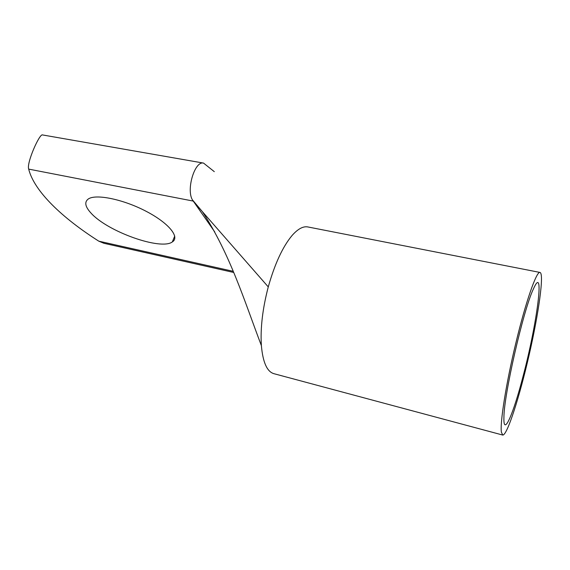 <?xml version="1.0" encoding="UTF-8"?>
<svg xmlns="http://www.w3.org/2000/svg" width="570" height="570" viewBox="0 0 570 570"><rect width="100%" height="100%" fill="white"/><g stroke="black" fill="none" stroke-linecap="round" stroke-linejoin="round"><path stroke-width="0.85" d="M90.915 212.988C107.345 231.57 160.833 250.643 172.332 241.929C180.184 237.198 168.82 223.034 145.941 211.192C123.163 199.286 95.824 193.693 88.3 198.987C84.246 201.994 85.122 206.661 90.915 212.988M203.576 163.091L42.579 134.948C39.772 132.903 26.313 163.106 28.692 169.112C34.172 191.328 62.379 218.025 98.788 241.167L103.932 243.297L233.614 272.446M214.74 231.926L192.332 199.749C186.119 189.076 194.933 160.597 203.568 163.113L214.299 171.655M308.028 226.981L307.693 226.917C303.041 226.112 297.832 228.976 292.068 235.495C282.706 246.739 274.776 263.874 268.27 286.902C262.578 308.684 260.283 328.256 261.381 345.612C262.877 362.463 267.109 371.832 274.07 373.728L502.626 435.024M515.786 343.318C525.69 301.829 536.584 270.928 539.975 272.432C544.343 273.322 538.7 313.329 529.131 354.953C519.626 396.592 507.193 435.537 502.733 435.06L501.415 432.245C499.819 423.368 506.06 383.51 515.786 343.318M523.046 376.35C513.42 413.806 503.246 437.674 503.923 417.447C503.802 395.324 523.403 309.752 533.299 289.19C545.312 261.772 536.961 324.23 523.046 376.35M28.692 169.112L193.102 201.053L268.27 286.902M98.788 241.167L233.137 271.299M261.381 345.612C244.252 300.547 230.081 253.964 202.357 211.627L192.325 199.757M307.693 226.917L539.975 272.432M174.734 236.058L172.332 241.929"/></g></svg>
